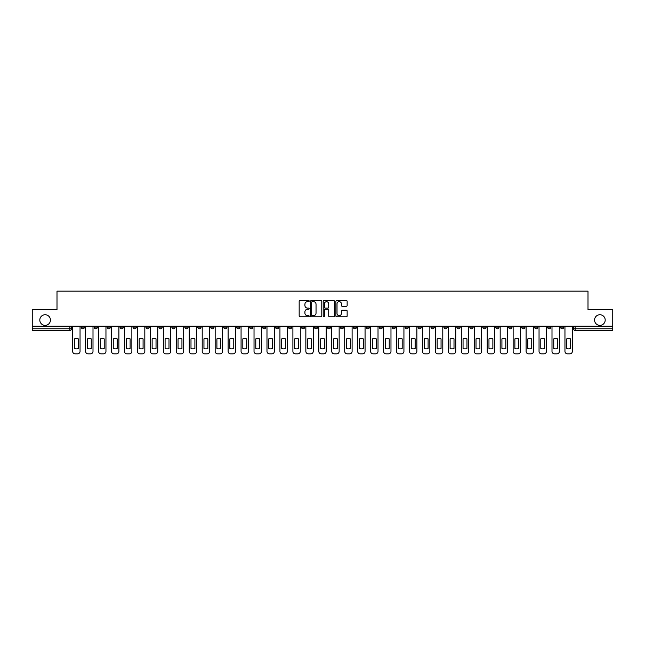 <?xml version="1.0" encoding="UTF-8"?>
<svg xmlns="http://www.w3.org/2000/svg" width="645" height="645" viewBox="0 0 645 645"><rect width="100%" height="100%" fill="white"/><g stroke="black" fill="none" stroke-linecap="round" stroke-linejoin="round"><path stroke-width="0.97" d="M309.213 301.094A0.572 0.572 0 0 0 308.641 300.522L299.981 300.522A0.814 0.814 0 0 0 299.167 301.336L299.167 316.01A0.814 0.814 0 0 0 299.981 316.824L308.641 316.824A0.572 0.572 0 0 0 309.213 316.252A0.572 0.572 0 0 0 308.641 315.679L307.52 315.679A2.612 2.612 0 0 1 304.916 313.075L304.916 311.849A2.612 2.612 0 0 1 307.52 309.245L308.641 309.245A0.572 0.572 0 0 0 309.213 308.673A0.572 0.572 0 0 0 308.641 308.1L307.52 308.1A2.612 2.612 0 0 1 304.916 305.496L304.916 304.271A2.612 2.612 0 0 1 307.52 301.658L308.641 301.658A0.572 0.572 0 0 0 309.213 301.094M594.561 320.049A5.313 5.313 0 0 0 599.874 325.362A5.313 5.313 0 0 0 605.195 320.049A5.313 5.313 0 0 0 599.874 314.736A5.313 5.313 0 0 0 594.561 320.049M39.805 320.049A5.313 5.313 0 0 0 45.126 325.362A5.313 5.313 0 0 0 50.439 320.049A5.313 5.313 0 0 0 45.126 314.736A5.313 5.313 0 0 0 39.805 320.049M508.695 326.193L508.695 327.112L512.017 327.112A1.661 1.661 0 0 1 510.356 328.773A1.661 1.661 0 0 1 508.695 327.112L508.695 326.193M430.957 326.193L430.957 327.112L434.279 327.112A1.661 1.661 0 0 1 432.618 328.773A1.661 1.661 0 0 1 430.957 327.112L430.957 326.193M418 326.193L418 327.112L421.33 327.112A1.661 1.661 0 0 1 419.669 328.773A1.661 1.661 0 0 1 418 327.112L418 326.193M340.27 326.193L340.27 327.112L343.592 327.112A1.661 1.661 0 0 1 341.931 328.773A1.661 1.661 0 0 1 340.27 327.112L340.27 326.193M327.313 326.193L327.313 327.112L330.635 327.112A1.661 1.661 0 0 1 328.974 328.773A1.661 1.661 0 0 1 327.313 327.112L327.313 326.193M314.365 326.193L314.365 327.112L317.687 327.112A1.661 1.661 0 0 1 316.026 328.773A1.661 1.661 0 0 1 314.365 327.112L314.365 326.193M288.452 326.193L288.452 327.112L291.774 327.112A1.661 1.661 0 0 1 290.113 328.773A1.661 1.661 0 0 1 288.452 327.112L288.452 326.193M262.539 327.112L262.539 326.193L262.539 327.112A1.661 1.661 0 0 0 264.2 328.773A1.661 1.661 0 0 1 262.539 327.112L265.861 327.112A1.661 1.661 0 0 1 264.2 328.773A1.661 1.661 0 0 0 265.861 327.112L265.861 326.193L265.861 327.112M249.583 327.112L249.583 326.193L249.583 327.112A1.661 1.661 0 0 0 251.244 328.773A1.661 1.661 0 0 1 249.583 327.112L252.905 327.112A1.661 1.661 0 0 1 251.244 328.773M236.626 327.112L236.626 326.193L236.626 327.112A1.661 1.661 0 0 0 238.287 328.773A1.661 1.661 0 0 1 236.626 327.112L239.948 327.112A1.661 1.661 0 0 1 238.287 328.773A1.661 1.661 0 0 0 239.948 327.112L239.948 326.193L239.948 327.112M223.67 326.193L223.67 327.112L227 327.112A1.661 1.661 0 0 1 225.331 328.773A1.661 1.661 0 0 1 223.67 327.112L223.67 326.193M210.722 326.193L210.722 327.112L214.043 327.112A1.661 1.661 0 0 1 212.382 328.773A1.661 1.661 0 0 1 210.722 327.112L210.722 326.193M197.765 326.193L197.765 327.112L201.087 327.112A1.661 1.661 0 0 1 199.426 328.773A1.661 1.661 0 0 1 197.765 327.112L197.765 326.193M184.809 327.112L184.809 326.193L184.809 327.112A1.661 1.661 0 0 0 186.47 328.773A1.661 1.661 0 0 1 184.809 327.112L188.13 327.112A1.661 1.661 0 0 1 186.47 328.773M158.896 327.112L158.896 326.193L158.896 327.112A1.661 1.661 0 0 0 160.557 328.773A1.661 1.661 0 0 1 158.896 327.112L162.218 327.112A1.661 1.661 0 0 1 160.557 328.773A1.661 1.661 0 0 0 162.218 327.112L162.218 326.193L162.218 327.112M145.939 327.112L145.939 326.193L145.939 327.112A1.661 1.661 0 0 0 147.6 328.773A1.661 1.661 0 0 1 145.939 327.112L149.261 327.112A1.661 1.661 0 0 1 147.6 328.773A1.661 1.661 0 0 0 149.261 327.112L149.261 326.193L149.261 327.112M132.983 327.112L132.983 326.193L132.983 327.112A1.661 1.661 0 0 0 134.644 328.773A1.661 1.661 0 0 1 132.983 327.112L136.305 327.112A1.661 1.661 0 0 1 134.644 328.773A1.661 1.661 0 0 0 136.305 327.112L136.305 326.193L136.305 327.112M120.034 327.112L120.034 326.193L120.034 327.112A1.661 1.661 0 0 0 121.695 328.773A1.661 1.661 0 0 1 120.034 327.112L123.356 327.112A1.661 1.661 0 0 1 121.695 328.773M107.078 327.112L107.078 326.193L107.078 327.112A1.661 1.661 0 0 0 108.739 328.773A1.661 1.661 0 0 1 107.078 327.112L110.4 327.112A1.661 1.661 0 0 1 108.739 328.773A1.661 1.661 0 0 0 110.4 327.112L110.4 326.193L110.4 327.112M94.122 327.112L94.122 326.193L94.122 327.112A1.661 1.661 0 0 0 95.782 328.773A1.661 1.661 0 0 1 94.122 327.112L97.443 327.112A1.661 1.661 0 0 1 95.782 328.773A1.661 1.661 0 0 0 97.443 327.112L97.443 326.193L97.443 327.112M346.325 306.27A0.814 0.814 0 0 0 347.139 305.456L347.139 301.336A0.814 0.814 0 0 0 346.325 300.522L336.706 300.522A0.814 0.814 0 0 0 335.892 301.336L335.892 316.01A0.814 0.814 0 0 0 336.706 316.824L346.325 316.824A0.814 0.814 0 0 0 347.139 316.01L347.139 311.035A0.814 0.814 0 0 0 346.325 310.221L342.205 310.221A0.814 0.814 0 0 0 341.39 311.035L341.39 313.502A2.177 2.177 0 0 1 339.214 315.679A2.177 2.177 0 0 1 337.029 313.502L337.029 303.843A2.177 2.177 0 0 1 339.214 301.658A2.177 2.177 0 0 1 341.39 303.843L341.39 305.456A0.814 0.814 0 0 0 342.205 306.27L346.325 306.27M32.25 326.193L32.25 309.673L57.002 309.673L57.002 291.153L587.998 291.153L587.998 309.673L612.75 309.673L612.75 326.193L32.25 326.193L32.25 328.773L71.531 328.773L71.531 326.193M321.791 301.336A0.814 0.814 0 0 0 320.968 300.522L311.35 300.522A0.814 0.814 0 0 0 310.535 301.336L310.535 316.01A0.814 0.814 0 0 0 311.35 316.824L320.968 316.824A0.814 0.814 0 0 0 321.791 316.01L321.791 301.336M324.032 300.522L333.65 300.522A0.814 0.814 0 0 1 334.465 301.336L334.465 316.01A0.814 0.814 0 0 1 333.65 316.824L329.531 316.824A0.814 0.814 0 0 1 328.716 316.01L328.716 310.06A0.814 0.814 0 0 0 327.902 309.245L325.169 309.245A0.814 0.814 0 0 0 324.354 310.06L324.354 316.252A0.572 0.572 0 0 1 323.782 316.824A0.572 0.572 0 0 1 323.209 316.252L323.209 301.336A0.814 0.814 0 0 1 324.032 300.522M573.47 326.193L573.47 328.773L612.75 328.773L612.75 330.433L575.13 330.433A1.661 1.661 0 0 1 573.47 328.773M612.75 326.193L612.75 328.773M71.531 328.773A1.661 1.661 0 0 1 69.87 330.433L32.25 330.433L32.25 328.773M563.835 326.193L563.835 327.112A1.661 1.661 0 0 1 562.174 328.773A1.661 1.661 0 0 1 560.513 327.112A1.661 1.661 0 0 0 562.174 328.773M560.513 326.193L560.513 327.112L563.835 327.112M550.878 326.193L550.878 327.112A1.661 1.661 0 0 1 549.218 328.773A1.661 1.661 0 0 1 547.557 327.112L550.878 327.112A1.661 1.661 0 0 1 549.218 328.773M547.557 326.193L547.557 327.112M537.922 326.193L537.922 327.112A1.661 1.661 0 0 1 536.261 328.773A1.661 1.661 0 0 1 534.6 327.112A1.661 1.661 0 0 0 536.261 328.773M534.6 326.193L534.6 327.112L537.922 327.112M524.966 326.193L524.966 327.112A1.661 1.661 0 0 1 523.305 328.773A1.661 1.661 0 0 1 521.644 327.112L524.966 327.112M521.644 326.193L521.644 327.112M512.017 326.193L512.017 327.112A1.661 1.661 0 0 1 510.356 328.773M499.061 326.193L499.061 327.112A1.661 1.661 0 0 1 497.4 328.773A1.661 1.661 0 0 1 495.739 327.112L499.061 327.112M495.739 326.193L495.739 327.112M486.104 326.193L486.104 327.112A1.661 1.661 0 0 1 484.443 328.773A1.661 1.661 0 0 1 482.782 327.112L486.104 327.112M482.782 326.193L482.782 327.112M473.148 326.193L473.148 327.112A1.661 1.661 0 0 1 471.487 328.773A1.661 1.661 0 0 1 469.826 327.112A1.661 1.661 0 0 0 471.487 328.773M469.826 326.193L469.826 327.112L473.148 327.112M460.191 326.193L460.191 327.112A1.661 1.661 0 0 1 458.531 328.773A1.661 1.661 0 0 1 456.87 327.112L460.191 327.112M456.87 326.193L456.87 327.112M447.235 326.193L447.235 327.112A1.661 1.661 0 0 1 445.574 328.773A1.661 1.661 0 0 1 443.913 327.112L447.235 327.112M443.913 326.193L443.913 327.112M434.279 326.193L434.279 327.112M421.33 326.193L421.33 327.112L421.33 326.193M408.374 326.193L408.374 327.112A1.661 1.661 0 0 1 406.713 328.773A1.661 1.661 0 0 1 405.052 327.112L408.374 327.112M405.052 326.193L405.052 327.112M395.417 326.193L395.417 327.112A1.661 1.661 0 0 1 393.756 328.773A1.661 1.661 0 0 1 392.096 327.112L395.417 327.112M392.096 326.193L392.096 327.112M382.461 326.193L382.461 327.112A1.661 1.661 0 0 1 380.8 328.773A1.661 1.661 0 0 1 379.139 327.112L382.461 327.112M379.139 326.193L379.139 327.112M369.504 326.193L369.504 327.112A1.661 1.661 0 0 1 367.844 328.773A1.661 1.661 0 0 1 366.183 327.112L369.504 327.112M366.183 326.193L366.183 327.112M356.548 326.193L356.548 327.112A1.661 1.661 0 0 1 354.887 328.773A1.661 1.661 0 0 1 353.226 327.112L356.548 327.112M353.226 326.193L353.226 327.112M343.592 326.193L343.592 327.112A1.661 1.661 0 0 1 341.931 328.773M330.635 326.193L330.635 327.112M317.687 327.112L317.687 326.193L317.687 327.112A1.661 1.661 0 0 1 316.026 328.773M304.73 326.193L304.73 327.112A1.661 1.661 0 0 1 303.069 328.773A1.661 1.661 0 0 1 301.409 327.112A1.661 1.661 0 0 0 303.069 328.773A1.661 1.661 0 0 0 304.73 327.112L301.409 327.112L301.409 326.193M291.774 327.112L291.774 326.193L291.774 327.112A1.661 1.661 0 0 1 290.113 328.773M278.817 326.193L278.817 327.112A1.661 1.661 0 0 1 277.156 328.773A1.661 1.661 0 0 1 275.496 327.112A1.661 1.661 0 0 0 277.156 328.773M275.496 326.193L275.496 327.112L278.817 327.112M252.905 326.193L252.905 327.112L252.905 326.193M227 327.112L227 326.193L227 327.112A1.661 1.661 0 0 1 225.331 328.773M214.043 327.112L214.043 326.193L214.043 327.112A1.661 1.661 0 0 1 212.382 328.773M201.087 327.112L201.087 326.193L201.087 327.112A1.661 1.661 0 0 1 199.426 328.773M188.13 326.193L188.13 327.112L188.13 326.193M175.174 327.112L175.174 326.193L175.174 327.112A1.661 1.661 0 0 1 173.513 328.773A1.661 1.661 0 0 1 171.852 327.112L175.174 327.112A1.661 1.661 0 0 1 173.513 328.773M171.852 326.193L171.852 327.112M123.356 326.193L123.356 327.112L123.356 326.193M84.487 326.193L84.487 327.112A1.661 1.661 0 0 1 82.826 328.773A1.661 1.661 0 0 1 81.165 327.112A1.661 1.661 0 0 0 82.826 328.773A1.661 1.661 0 0 0 84.487 327.112L84.487 326.193M81.165 326.193L81.165 327.112L84.487 327.112M312.253 301.658A0.572 0.572 0 0 0 311.68 302.231L311.68 315.115A0.572 0.572 0 0 0 312.253 315.679L313.43 315.679A2.612 2.612 0 0 0 316.042 313.075L316.042 304.271A2.612 2.612 0 0 0 313.43 301.658L312.253 301.658M328.716 303.884A2.177 2.177 0 0 0 326.531 301.707A2.177 2.177 0 0 0 324.354 303.884L324.354 307.286A0.814 0.814 0 0 0 325.169 308.1L327.902 308.1A0.814 0.814 0 0 0 328.716 307.286L328.716 303.884M74.393 338.867L74.393 348.485A5.192 5.192 139.8 0 0 78.303 348.485L78.303 338.867A5.192 5.192 139.8 0 0 74.393 338.867M72.651 326.193L72.651 351.356A2.491 2.491 139.8 0 0 75.142 353.847L77.553 353.847A2.491 2.491 139.8 0 0 80.044 351.356L80.044 326.193M87.349 338.867L87.349 348.485A5.192 5.192 139.8 0 0 91.251 348.485L91.251 338.867A5.192 5.192 139.8 0 0 87.349 338.867M85.608 326.193L85.608 351.356A2.491 2.491 139.8 0 0 88.099 353.847L90.51 353.847A2.491 2.491 139.8 0 0 93.001 351.356L93.001 326.193M100.306 338.867L100.306 348.485A5.192 5.192 139.8 0 0 104.208 348.485L104.208 338.867A5.192 5.192 139.8 0 0 100.306 338.867M98.564 326.193L98.564 351.356A2.491 2.491 139.8 0 0 101.055 353.847L103.466 353.847A2.491 2.491 139.8 0 0 105.957 351.356L105.957 326.193M113.262 338.867L113.262 348.485A5.192 5.192 139.8 0 0 117.164 348.485L117.164 338.867A5.192 5.192 139.8 0 0 113.262 338.867M111.52 326.193L111.52 351.356A2.491 2.491 139.8 0 0 114.012 353.847L116.414 353.847A2.491 2.491 139.8 0 0 118.906 351.356L118.906 326.193M126.218 338.867L126.218 348.485A5.192 5.192 139.8 0 0 130.121 348.485L130.121 338.867A5.192 5.192 139.8 0 0 126.218 338.867M124.477 326.193L124.477 351.356A2.491 2.491 139.8 0 0 126.968 353.847L129.371 353.847A2.491 2.491 139.8 0 0 131.862 351.356L131.862 326.193M139.175 338.867L139.175 348.485A5.192 5.192 139.8 0 0 143.077 348.485L143.077 338.867A5.192 5.192 139.8 0 0 139.175 338.867M137.425 326.193L137.425 351.356A2.491 2.491 139.8 0 0 139.925 353.847L142.327 353.847A2.491 2.491 139.8 0 0 144.819 351.356L144.819 326.193M152.131 338.867L152.131 348.485A5.192 5.192 139.8 0 0 156.034 348.485L156.034 338.867A5.192 5.192 139.8 0 0 152.131 338.867M150.382 326.193L150.382 351.356A2.491 2.491 139.8 0 0 152.873 353.847L155.284 353.847A2.491 2.491 139.8 0 0 157.775 351.356L157.775 326.193M165.088 338.867L165.088 348.485A5.192 5.192 139.8 0 0 168.99 348.485L168.99 338.867A5.192 5.192 139.8 0 0 165.088 338.867M163.338 326.193L163.338 351.356A2.491 2.491 139.8 0 0 165.829 353.847L168.24 353.847A2.491 2.491 139.8 0 0 170.732 351.356L170.732 326.193M178.036 338.867L178.036 348.485A5.192 5.192 139.8 0 0 181.946 348.485L181.946 338.867A5.192 5.192 139.8 0 0 178.036 338.867M176.295 326.193L176.295 351.356A2.491 2.491 139.8 0 0 178.786 353.847L181.197 353.847A2.491 2.491 139.8 0 0 183.688 351.356L183.688 326.193M190.993 338.867L190.993 348.485A5.192 5.192 139.8 0 0 194.895 348.485L194.895 338.867A5.192 5.192 139.8 0 0 190.993 338.867M189.251 326.193L189.251 351.356A2.491 2.491 139.8 0 0 191.742 353.847L194.153 353.847A2.491 2.491 139.8 0 0 196.644 351.356L196.644 326.193M203.949 338.867L203.949 348.485A5.192 5.192 139.8 0 0 207.851 348.485L207.851 338.867A5.192 5.192 139.8 0 0 203.949 338.867M202.208 326.193L202.208 351.356A2.491 2.491 139.8 0 0 204.699 353.847L207.109 353.847A2.491 2.491 139.8 0 0 209.601 351.356L209.601 326.193M216.905 338.867L216.905 348.485A5.192 5.192 139.8 0 0 220.808 348.485L220.808 338.867A5.192 5.192 139.8 0 0 216.905 338.867M215.164 326.193L215.164 351.356A2.491 2.491 139.8 0 0 217.655 353.847L220.058 353.847A2.491 2.491 139.8 0 0 222.549 351.356L222.549 326.193M229.862 338.867L229.862 348.485A5.192 5.192 139.8 0 0 233.764 348.485L233.764 338.867A5.192 5.192 139.8 0 0 229.862 338.867M228.12 326.193L228.12 351.356A2.491 2.491 139.8 0 0 230.612 353.847L233.014 353.847A2.491 2.491 139.8 0 0 235.506 351.356L235.506 326.193M242.818 338.867L242.818 348.485A5.192 5.192 139.8 0 0 246.721 348.485L246.721 338.867A5.192 5.192 139.8 0 0 242.818 338.867M241.069 326.193L241.069 351.356A2.491 2.491 139.8 0 0 243.56 353.847L245.971 353.847A2.491 2.491 139.8 0 0 248.462 351.356L248.462 326.193M255.775 338.867L255.775 348.485A5.192 5.192 139.8 0 0 259.677 348.485L259.677 338.867A5.192 5.192 139.8 0 0 255.775 338.867M254.025 326.193L254.025 351.356A2.491 2.491 139.8 0 0 256.517 353.847L258.927 353.847A2.491 2.491 139.8 0 0 261.418 351.356L261.418 326.193M268.723 338.867L268.723 348.485A5.192 5.192 139.8 0 0 272.633 348.485L272.633 338.867A5.192 5.192 139.8 0 0 268.723 338.867M266.982 326.193L266.982 351.356A2.491 2.491 139.8 0 0 269.473 353.847L271.884 353.847A2.491 2.491 139.8 0 0 274.375 351.356L274.375 326.193M281.68 338.867L281.68 348.485A5.192 5.192 139.8 0 0 285.582 348.485L285.582 338.867A5.192 5.192 139.8 0 0 281.68 338.867M279.938 326.193L279.938 351.356A2.491 2.491 139.8 0 0 282.429 353.847L284.84 353.847A2.491 2.491 139.8 0 0 287.331 351.356L287.331 326.193M294.636 338.867L294.636 348.485A5.192 5.192 139.8 0 0 298.538 348.485L298.538 338.867A5.192 5.192 139.8 0 0 294.636 338.867M292.894 326.193L292.894 351.356A2.491 2.491 139.8 0 0 295.386 353.847L297.797 353.847A2.491 2.491 139.8 0 0 300.288 351.356L300.288 326.193M307.592 338.867L307.592 348.485A5.192 5.192 139.8 0 0 311.495 348.485L311.495 338.867A5.192 5.192 139.8 0 0 307.592 338.867M305.851 326.193L305.851 351.356A2.491 2.491 139.8 0 0 308.342 353.847L310.745 353.847A2.491 2.491 139.8 0 0 313.244 351.356L313.244 326.193M320.549 338.867L320.549 348.485A5.192 5.192 139.8 0 0 324.451 348.485L324.451 338.867A5.192 5.192 139.8 0 0 320.549 338.867M318.807 326.193L318.807 351.356A2.491 2.491 139.8 0 0 321.299 353.847L323.701 353.847A2.491 2.491 139.8 0 0 326.193 351.356L326.193 326.193M333.505 338.867L333.505 348.485A5.192 5.192 139.8 0 0 337.408 348.485L337.408 338.867A5.192 5.192 139.8 0 0 333.505 338.867M331.756 326.193L331.756 351.356A2.491 2.491 139.8 0 0 334.255 353.847L336.658 353.847A2.491 2.491 139.8 0 0 339.149 351.356L339.149 326.193M346.462 338.867L346.462 348.485A5.192 5.192 139.8 0 0 350.364 348.485L350.364 338.867A5.192 5.192 139.8 0 0 346.462 338.867M344.712 326.193L344.712 351.356A2.491 2.491 139.8 0 0 347.204 353.847L349.614 353.847A2.491 2.491 139.8 0 0 352.106 351.356L352.106 326.193M359.418 338.867L359.418 348.485A5.192 5.192 139.8 0 0 363.32 348.485L363.32 338.867A5.192 5.192 139.8 0 0 359.418 338.867M357.669 326.193L357.669 351.356A2.491 2.491 139.8 0 0 360.16 353.847L362.571 353.847A2.491 2.491 139.8 0 0 365.062 351.356L365.062 326.193M372.367 338.867L372.367 348.485A5.192 5.192 139.8 0 0 376.277 348.485L376.277 338.867A5.192 5.192 139.8 0 0 372.367 338.867M370.625 326.193L370.625 351.356A2.491 2.491 139.8 0 0 373.116 353.847L375.527 353.847A2.491 2.491 139.8 0 0 378.018 351.356L378.018 326.193M385.323 338.867L385.323 348.485A5.192 5.192 139.8 0 0 389.225 348.485L389.225 338.867A5.192 5.192 139.8 0 0 385.323 338.867M383.582 326.193L383.582 351.356A2.491 2.491 139.8 0 0 386.073 353.847L388.483 353.847A2.491 2.491 139.8 0 0 390.975 351.356L390.975 326.193M398.279 338.867L398.279 348.485A5.192 5.192 139.8 0 0 402.182 348.485L402.182 338.867A5.192 5.192 139.8 0 0 398.279 338.867M396.538 326.193L396.538 351.356A2.491 2.491 139.8 0 0 399.029 353.847L401.44 353.847A2.491 2.491 139.8 0 0 403.931 351.356L403.931 326.193M411.236 338.867L411.236 348.485A5.192 5.192 139.8 0 0 415.138 348.485L415.138 338.867A5.192 5.192 139.8 0 0 411.236 338.867M409.494 326.193L409.494 351.356A2.491 2.491 139.8 0 0 411.986 353.847L414.388 353.847A2.491 2.491 139.8 0 0 416.88 351.356L416.88 326.193M424.192 338.867L424.192 348.485A5.192 5.192 139.8 0 0 428.095 348.485L428.095 338.867A5.192 5.192 139.8 0 0 424.192 338.867M422.451 326.193L422.451 351.356A2.491 2.491 139.8 0 0 424.942 353.847L427.345 353.847A2.491 2.491 139.8 0 0 429.836 351.356L429.836 326.193M437.149 338.867L437.149 348.485A5.192 5.192 139.8 0 0 441.051 348.485L441.051 338.867A5.192 5.192 139.8 0 0 437.149 338.867M435.399 326.193L435.399 351.356A2.491 2.491 139.8 0 0 437.891 353.847L440.301 353.847A2.491 2.491 139.8 0 0 442.793 351.356L442.793 326.193M450.105 338.867L450.105 348.485A5.192 5.192 139.8 0 0 454.007 348.485L454.007 338.867A5.192 5.192 139.8 0 0 450.105 338.867M448.356 326.193L448.356 351.356A2.491 2.491 139.8 0 0 450.847 353.847L453.258 353.847A2.491 2.491 139.8 0 0 455.749 351.356L455.749 326.193M463.054 338.867L463.054 348.485A5.192 5.192 139.8 0 0 466.964 348.485L466.964 338.867A5.192 5.192 139.8 0 0 463.054 338.867M461.312 326.193L461.312 351.356A2.491 2.491 139.8 0 0 463.803 353.847L466.214 353.847A2.491 2.491 139.8 0 0 468.705 351.356L468.705 326.193M476.01 338.867L476.01 348.485A5.192 5.192 139.8 0 0 479.912 348.485L479.912 338.867A5.192 5.192 139.8 0 0 476.01 338.867M474.269 326.193L474.269 351.356A2.491 2.491 139.8 0 0 476.76 353.847L479.171 353.847A2.491 2.491 139.8 0 0 481.662 351.356L481.662 326.193M488.966 338.867L488.966 348.485A5.192 5.192 139.8 0 0 492.869 348.485L492.869 338.867A5.192 5.192 139.8 0 0 488.966 338.867M487.225 326.193L487.225 351.356A2.491 2.491 139.8 0 0 489.716 353.847L492.127 353.847A2.491 2.491 139.8 0 0 494.618 351.356L494.618 326.193M501.923 338.867L501.923 348.485A5.192 5.192 139.8 0 0 505.825 348.485L505.825 338.867A5.192 5.192 139.8 0 0 501.923 338.867M500.181 326.193L500.181 351.356A2.491 2.491 139.8 0 0 502.673 353.847L505.075 353.847A2.491 2.491 139.8 0 0 507.575 351.356L507.575 326.193M514.879 338.867L514.879 348.485A5.192 5.192 139.8 0 0 518.782 348.485L518.782 338.867A5.192 5.192 139.8 0 0 514.879 338.867M513.138 326.193L513.138 351.356A2.491 2.491 139.8 0 0 515.629 353.847L518.032 353.847A2.491 2.491 139.8 0 0 520.523 351.356L520.523 326.193M527.836 338.867L527.836 348.485A5.192 5.192 139.8 0 0 531.738 348.485L531.738 338.867A5.192 5.192 139.8 0 0 527.836 338.867M526.094 326.193L526.094 351.356A2.491 2.491 139.8 0 0 528.586 353.847L530.988 353.847A2.491 2.491 139.8 0 0 533.48 351.356L533.48 326.193M540.792 338.867L540.792 348.485A5.192 5.192 139.8 0 0 544.694 348.485L544.694 338.867A5.192 5.192 139.8 0 0 540.792 338.867M539.043 326.193L539.043 351.356A2.491 2.491 139.8 0 0 541.534 353.847L543.945 353.847A2.491 2.491 139.8 0 0 546.436 351.356L546.436 326.193M553.749 338.867L553.749 348.485A5.192 5.192 139.8 0 0 557.651 348.485L557.651 338.867A5.192 5.192 139.8 0 0 553.749 338.867M551.999 326.193L551.999 351.356A2.491 2.491 139.8 0 0 554.49 353.847L556.901 353.847A2.491 2.491 139.8 0 0 559.392 351.356L559.392 326.193M566.697 338.867L566.697 348.485A5.192 5.192 139.8 0 0 570.607 348.485L570.607 338.867A5.192 5.192 139.8 0 0 566.697 338.867M564.956 326.193L564.956 351.356A2.491 2.491 139.8 0 0 567.447 353.847L569.857 353.847A2.491 2.491 139.8 0 0 572.349 351.356L572.349 326.193M69.87 326.193L69.87 330.433M575.13 326.193L575.13 330.433"/></g></svg>
